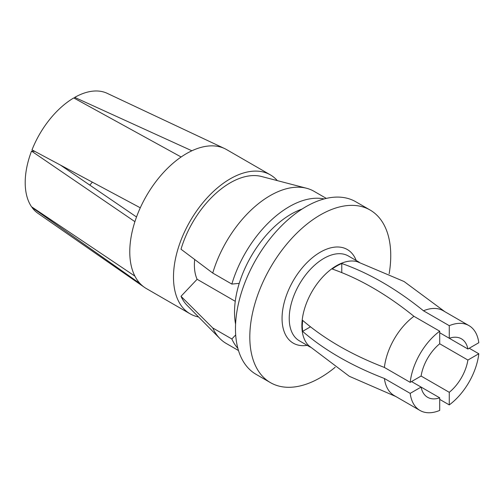 <?xml version="1.0" encoding="UTF-8"?>
<svg xmlns="http://www.w3.org/2000/svg" width="504" height="504" viewBox="0 0 504 504"><rect width="100%" height="100%" fill="white"/><g stroke="black" fill="none" stroke-linecap="round" stroke-linejoin="round"><path stroke-width="0.76" d="M439.715 343.778L439.715 331.191A48.983 28.281 120 0 0 410.187 382.341L421.092 376.047L449.272 392.314A33.781 19.505 120 0 0 467.901 360.051L439.715 343.778A33.781 19.505 120 0 0 421.092 376.047M467.901 349.02L478.8 342.726A48.983 28.281 120 0 0 468.985 325.628A48.983 28.281 120 0 0 449.272 325.679L449.272 338.266L439.715 332.747L467.901 349.02A33.781 19.505 120 0 0 461.387 338.795A33.781 19.505 120 0 0 449.272 338.266M449.272 392.314L449.272 404.901A48.983 28.281 120 0 0 478.8 353.758L467.901 360.051M411.535 381.56L421.092 387.078L410.187 393.372A48.983 28.281 120 0 0 420.002 410.47A48.983 28.281 120 0 0 439.715 410.42L439.715 397.832L421.092 387.078A33.781 19.505 120 0 0 427.6 397.303A33.781 19.505 120 0 0 439.715 397.832M310.483 326.812L302.595 331.367L302.268 326.038L302.595 320.336C324.494 339.173 351.761 354.873 384.401 367.447L410.187 382.341M439.715 331.191L413.929 316.304A48.983 28.281 120 0 0 384.401 367.447M413.929 316.304C386.675 294.304 359.44 278.542 332.224 269.016A49.121 28.363 -60 0 1 341.775 263.504L341.775 272.607M341.775 263.504C369.041 273.048 396.276 288.811 423.48 310.785L449.272 325.679M468.985 325.628L443.199 310.735A48.983 28.281 120 0 0 423.48 310.785M469.243 348.245L478.8 353.758M449.272 404.901L439.715 399.389M410.187 393.372L384.401 378.485A48.983 28.281 120 0 0 394.21 395.583L420.002 410.47M384.401 378.485C351.716 365.885 324.45 350.179 302.595 331.367M357.342 261.727A48.983 28.281 120 0 0 321.048 278.844A48.983 28.281 120 0 0 301.877 325.704A48.983 28.281 120 0 0 308.807 345.706L349.329 376.299L395.911 396.56M389.157 273.76A99.66 57.538 120 0 0 370.106 210.029A99.66 57.538 120 0 0 293.309 236.729A99.66 57.538 120 0 0 249.808 337.019A99.66 57.538 120 0 0 270.453 382.637A99.66 57.538 120 0 0 335.166 367.271M370.106 210.029L355.774 201.751A99.66 57.538 120 0 0 278.977 228.451A99.66 57.538 120 0 0 235.475 328.74A99.66 57.538 120 0 0 256.114 374.365L270.453 382.637M302.053 209.059A80.067 46.223 120 0 0 234.524 312.19A80.067 46.223 120 0 0 235.582 324.185M235.689 334.921L231.846 338.978L212.732 327.946L181.005 296.295L197.121 279.285A50.671 29.257 -60 0 1 194.689 259.497M197.121 279.285L235.255 301.304M74.712 98.463L74.712 97.385L191.885 150.778A80.23 46.324 120 0 0 181.125 156.99L73.76 97.94A69.344 40.036 120 0 0 32.01 149.871L140.288 207.799A80.23 46.324 120 0 0 134.908 221.666L31.531 151.106L34.864 151.402M277.32 180.621A80.23 46.324 120 0 0 270.339 174.857L226.624 149.619A80.23 46.324 120 0 0 224.633 148.573L107.188 93.328A69.344 40.036 120 0 0 74.712 97.385M89.775 185.107A53.468 30.87 120 0 0 92.333 182.164M31.531 151.106A69.344 40.036 120 0 0 25.2 182.593A69.344 40.036 120 0 0 31.531 206.766L134.908 276.123A80.23 46.324 120 0 0 140.288 283.771L32.01 207.446A69.344 40.036 120 0 0 37.92 213.299L144.49 287.381A80.23 46.324 120 0 0 146.393 288.584L190.102 313.822A80.23 46.324 120 0 0 198.589 316.984M140.288 283.771A80.23 46.324 120 0 0 144.49 287.381M224.633 148.573A80.23 46.324 120 0 0 191.885 150.778M181.125 156.99A80.23 46.324 120 0 0 140.288 207.799M60.556 165.161L136.521 216.978M134.908 221.666A80.23 46.324 120 0 0 129.774 251.855A80.23 46.324 120 0 0 134.908 276.123M270.339 174.857A80.23 46.324 120 0 0 208.511 196.352A80.23 46.324 120 0 0 173.489 277.093A80.23 46.324 120 0 0 190.102 313.822M181.005 296.295A75.335 43.495 120 0 0 187.116 305.367L219.857 338.524A87.835 50.709 120 0 0 226.195 343.438L238.487 350.532M326.321 198.4L314.03 191.306A87.835 50.709 120 0 0 306.608 188.269L261.519 176.494A75.335 43.495 120 0 0 181.005 249.215L212.732 273.055L231.846 284.086L239.236 283.355M231.846 338.978A87.835 50.709 120 0 0 237.869 348.39M324.154 198.941A87.835 50.709 120 0 0 231.846 284.086M212.732 327.946A87.835 50.709 120 0 0 219.857 338.524M306.608 188.269A87.835 50.709 120 0 0 212.732 273.055M359.308 262.3L348.352 255.982A48.983 28.281 120 0 0 310.609 269.104A48.983 28.281 120 0 0 289.227 318.402A48.983 28.281 120 0 0 299.37 340.824L310.319 347.149M307.213 345.353A54.054 31.204 -60 0 1 282.057 318.402A54.054 31.204 -60 0 1 313.646 256.7A54.054 31.204 -60 0 1 356.196 260.505M357.304 261.715L404.057 281.509L444.893 311.718"/></g></svg>
